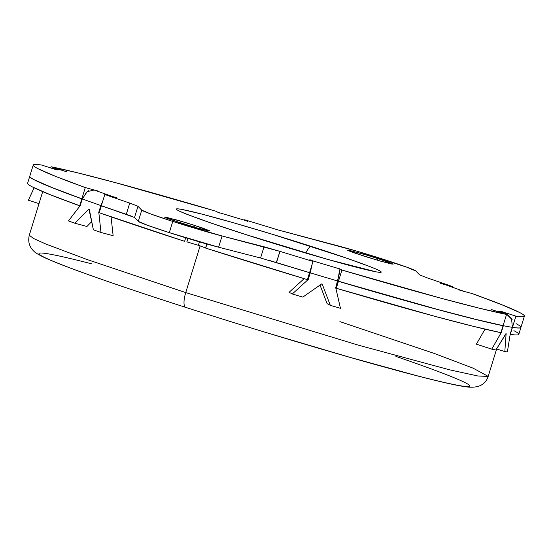 <?xml version="1.0" encoding="UTF-8"?>
<svg xmlns="http://www.w3.org/2000/svg" width="552" height="552" viewBox="0 0 552 552"><rect width="100%" height="100%" fill="white"/><g stroke="black" fill="none" stroke-linecap="round" stroke-linejoin="round"><path stroke-width="0.83" d="M200.121 245.861L185.741 292.601A14.683 4.499 107.8 0 0 185.7 307.381A14.683 4.499 -72.2 0 1 185.741 292.601L87.037 259.516L45.761 244.005L33.396 238.423L29.297 235.214L33.396 238.423L45.761 244.005L87.037 259.516L185.741 292.601L199.417 248.158M311.397 246.489C284.294 237.595 207.124 214.169 181.677 209.38C158.872 205.441 216.487 225.333 246.213 234.697L211.519 223.201L187.073 214.355C181.022 211.982 177.53 210.36 176.592 209.498C175.66 208.635 177.351 208.601 181.677 209.38L201.542 214.01L233.172 222.691L271.75 234.089L346.083 257.984L370.53 266.83C376.581 269.203 380.08 270.825 381.011 271.688C381.949 272.55 380.259 272.591 375.933 271.805L356.068 267.175L324.438 258.495L246.213 234.697C273.316 243.591 350.485 267.016 375.933 271.805C398.73 275.745 341.115 255.852 311.397 246.489A11.744 3.602 107.8 0 0 305.849 253.078A11.744 3.602 -72.2 0 1 311.397 246.489M376.222 271.86L328.254 259.571L246.351 234.738A11.744 3.602 -72.2 0 1 246.489 234.786A11.744 3.602 107.8 0 0 246.364 234.738C204.737 221.455 180.504 212.058 180 211.216L180.663 211.699M198.32 245.274L199.465 241.879L198.409 245.302L186.831 241.886L187.894 238.436L186.873 241.9M377.071 260.137L377.589 258.453L393.134 264.16L380.238 261.055L355.357 253.271L349.913 251.305L347.581 250.222L348.712 250.194L368.764 255.693L385.31 261.013L390.754 262.98L393.086 264.063L391.954 264.091L380.494 261.13L363.078 255.831L347.525 250.125L360.421 253.23L377.589 258.453L377.071 260.137M194.014 227.038L194.532 225.354L210.077 231.06L197.181 227.955L172.3 220.172L166.856 218.206L164.524 217.122L165.655 217.095L185.707 222.594L202.253 227.914L210.029 230.964L208.897 230.991L197.437 228.031L180.021 222.732L164.468 217.026L177.371 220.131L194.532 225.354L194.014 227.038M384.841 259.764A47.72 1.849 -162.9 0 1 415.87 271.018L406.576 267.099L358.138 251.533L277.649 229.825A256.949 9.95 17.1 0 0 244.577 219.772A256.949 9.95 -162.9 0 1 277.649 229.825L335.609 245.226A47.72 1.849 -162.9 0 1 384.841 259.764M66.13 171.624A240.065 9.294 -162.9 0 1 66.399 171.672L51.067 166.745A256.949 9.95 -162.9 0 1 215.694 211.147L218.902 212.803A240.065 9.294 -162.9 0 1 219.579 213.003A240.065 9.294 17.1 0 0 218.902 212.803L215.694 211.147L116.224 182.857L78.28 172.997L51.067 166.745L50.694 167.946L51.067 166.745L66.399 171.672A240.065 9.294 17.1 0 0 66.13 171.624L61.465 170.119A245.198 9.494 17.1 0 0 52.537 168.505L57.201 170.009A240.065 9.294 17.1 0 0 57.022 169.981A240.065 9.294 -162.9 0 1 57.201 170.009L52.537 168.505A245.198 9.494 -162.9 0 1 61.465 170.119L66.13 171.624M247.089 221.221A240.065 9.294 -162.9 0 1 247.786 221.428L244.577 219.772L244.446 220.2L244.577 219.772L247.786 221.428A240.065 9.294 17.1 0 0 247.089 221.221L246.116 220.717A245.198 9.494 17.1 0 0 218.606 212.499L219.579 213.003L218.606 212.499A245.198 9.494 -162.9 0 1 246.116 220.717L247.089 221.221M116.92 197.768A240.065 9.294 -162.9 0 1 116.424 197.595L116.424 197.595A240.065 9.294 17.1 0 0 116.92 197.768L104.804 194.497L101.347 205.717A256.949 9.95 17.1 0 0 126.284 214.3L129.734 203.081A256.949 9.95 -162.9 0 1 104.804 194.497L116.92 197.768M110.959 215.901L113.139 235.738L100.975 232.461L98.836 212.603A256.949 9.95 -162.9 0 1 98.698 212.554L100.857 205.544A256.949 9.95 -162.9 0 1 82.276 198.948L80.116 205.958A256.949 9.95 -162.9 0 1 79.992 205.91L68.462 220.91A256.949 9.95 17.1 0 0 74.81 223.222L88.934 209.111A256.949 9.95 17.1 0 0 89.286 209.236L93.385 229.818A256.949 9.95 17.1 0 0 100.975 232.461L98.836 212.603L99.201 212.699L98.836 212.603A256.949 9.95 17.1 0 1 98.698 212.554L99.208 212.692L98.698 212.554L102.569 201.749M68.462 220.91L74.81 223.222L86.926 226.486L91.687 221.628L86.926 226.486L74.81 223.222L88.934 209.111L93.385 229.818L100.975 232.461L113.139 235.738L111.055 216.846M97.842 190.992A240.065 9.294 -162.9 0 1 97.414 190.84L85.291 187.57A256.949 9.95 -162.9 0 1 33.21 165.069A256.949 9.95 -162.9 0 1 41.69 165.055L57.022 169.981L41.69 165.055C36.722 164.31 33.934 164.248 33.327 164.862C32.713 165.483 34.3 166.773 38.088 168.726L55.724 176.433L85.291 187.57L81.841 198.789L85.291 187.57L97.414 190.84A240.065 9.294 17.1 0 0 97.842 190.992L94.157 189.998A245.198 9.494 17.1 0 0 112.739 196.602L116.424 197.595L112.739 196.602A245.198 9.494 -162.9 0 1 94.157 189.998L97.842 190.992M126.325 214.314L129.734 203.081L137.979 206.275L134.522 217.488L138.29 221.387L141.74 210.167L137.979 206.275L134.522 217.488L101.347 205.717L104.804 194.497A256.949 9.95 17.1 0 0 129.734 203.081L137.979 206.275L141.74 210.167L151.034 214.086L172.762 221.421L222.063 235.98L279.961 251.36L276.504 262.579A256.949 9.95 17.1 0 0 309.575 272.633L313.032 261.413A256.949 9.95 -162.9 0 1 279.961 251.36A256.949 9.95 17.1 0 0 313.032 261.413L309.575 272.633L260.578 257.998L264.028 246.778L279.961 251.36L276.317 262.517M101.326 205.786L99.194 212.727A256.949 9.95 17.1 0 0 184.609 241.327L185.7 237.774L184.609 241.327L99.194 212.727L101.326 205.786L131.39 216.108A256.949 9.95 -162.9 0 1 101.326 205.786L102.299 206.048L101.326 205.786M206.924 244.025L205.675 248.096A256.949 9.95 17.1 0 0 307.423 279.643L309.555 272.702A256.949 9.95 -162.9 0 1 268.286 260.123L309.203 272.522L309.555 272.702L307.423 279.643L205.675 248.096L206.924 244.025M205.585 247.917L206.793 243.991L205.585 247.917L198.492 245.329M427.869 278.104A256.949 9.95 -162.9 0 1 452.806 286.688L452.619 287.295L452.806 286.688L440.689 283.417L452.806 286.688A256.949 9.95 17.1 0 0 427.869 278.104L419.63 274.91L415.87 271.018L419.63 274.91L427.876 278.104M338.466 281.258A256.949 9.95 17.1 0 0 503.093 325.659L506.543 314.44A256.949 9.95 -162.9 0 1 341.916 270.038L338.466 281.258L341.916 270.038L338.707 268.382L341.916 270.038L441.386 298.328L479.329 308.195L506.543 314.44L503.093 325.659L475.879 319.408L437.936 309.548L338.466 281.258M503.879 323.092L503.355 325.708A256.949 9.95 17.1 0 0 512.284 327.322A256.949 9.95 -162.9 0 1 503.355 325.708L501.195 332.718A256.949 9.95 -162.9 0 1 501.119 332.704L491.749 349.126A256.949 9.95 17.1 0 0 495.882 349.982L505.956 333.636A256.949 9.95 17.1 0 0 506.129 333.663L504.818 351.596A256.949 9.95 17.1 0 0 507.378 351.948L510.179 334.346A256.949 9.95 -162.9 0 1 510.124 334.333L512.284 327.322L511.594 318.38L505.073 312.68A245.198 9.494 -162.9 0 1 496.144 311.066L491.473 309.562A240.065 9.294 -162.9 0 1 491.211 309.513L506.543 314.44L491.211 309.513A240.065 9.294 17.1 0 0 491.473 309.562L496.144 311.066A245.198 9.494 17.1 0 0 505.073 312.68L500.409 311.176A240.065 9.294 17.1 0 0 500.588 311.204L515.92 316.13L512.47 327.35A256.949 9.95 17.1 0 0 520.95 327.336M29.76 176.288A256.949 9.95 17.1 0 0 81.841 198.789L52.274 187.652L34.638 179.945C30.85 177.992 29.263 176.702 29.87 176.081M510.179 334.346L510.131 334.326A256.949 9.95 17.1 0 0 510.179 334.346L515.92 316.13C520.888 316.876 523.675 316.945 524.283 316.324C524.89 315.703 523.303 314.412 519.522 312.46L501.885 304.752L472.319 293.616L460.195 290.345L472.319 293.616A256.949 9.95 -162.9 0 1 524.4 316.117A256.949 9.95 -162.9 0 1 515.92 316.13L500.588 311.204A240.065 9.294 -162.9 0 1 500.409 311.176L505.073 312.68L512.152 319.677M309.817 259.757L313.032 261.413L309.817 259.757A240.065 9.294 17.1 0 0 310.514 259.964L311.494 260.468A245.198 9.494 17.1 0 0 339.004 268.686L338.024 268.182A240.065 9.294 17.1 0 0 338.707 268.382A240.065 9.294 -162.9 0 1 338.024 268.182L339.004 268.686A245.198 9.494 -162.9 0 1 311.494 260.468L310.514 259.964A240.065 9.294 -162.9 0 1 309.817 259.757M460.195 290.345A240.065 9.294 17.1 0 0 459.768 290.193L463.452 291.187A245.198 9.494 17.1 0 0 444.871 284.59L441.186 283.59A240.065 9.294 17.1 0 0 440.689 283.417A240.065 9.294 -162.9 0 1 441.186 283.59L444.871 284.59A245.198 9.494 -162.9 0 1 463.452 291.187L459.768 290.193A240.065 9.294 -162.9 0 1 460.195 290.345M513.912 330.689C517.7 332.642 519.287 333.932 518.673 334.553C518.066 335.174 515.278 335.112 510.31 334.36L512.442 327.419C517.417 328.171 520.205 328.233 520.812 327.612L520.929 327.398A256.949 9.95 -162.9 0 1 512.442 327.419L510.31 334.36A256.949 9.95 17.1 0 0 518.79 334.346M500.933 332.67L503.072 325.728A256.949 9.95 -162.9 0 1 338.445 281.327L336.306 288.268A256.949 9.95 17.1 0 0 500.933 332.67L473.719 326.425L435.776 316.558L336.306 288.268L338.445 281.327L337.803 280.996L391.278 296.672L437.915 309.617L475.852 319.484L503.072 325.728L500.933 332.67M335.671 287.937L336.306 288.268L335.671 287.937M27.6 183.298A256.949 9.95 17.1 0 0 79.681 205.799L81.82 198.858A256.949 9.95 -162.9 0 1 29.732 176.357M27.717 183.091C27.11 183.712 28.697 185.003 32.478 186.955L50.115 194.663L80.13 205.917L79.681 205.799L81.82 198.858L82.262 198.975L52.254 187.721L34.617 180.014C30.829 178.061 29.242 176.771 29.849 176.15M476.369 344.179L485.022 329.151L476.369 344.179L491.749 349.126L476.369 344.179M320.036 285.094L327.108 303.669L330.317 305.332A256.949 9.95 17.1 0 0 340.467 308.327L335.823 288.123A256.949 9.95 -162.9 0 1 335.63 288.068L337.783 281.058A256.949 9.95 -162.9 0 1 310.272 272.84L308.119 279.857A256.949 9.95 -162.9 0 1 307.919 279.795L292.325 293.954A256.949 9.95 17.1 0 0 302.806 297.114L321.692 283.921A256.949 9.95 17.1 0 0 322.216 284.08L330.317 305.332L327.108 303.669L320.07 285.191M312.059 264.56L308.119 279.857A256.949 9.95 17.1 0 1 307.919 279.795L307.45 279.553L307.919 279.795L292.325 293.954L289.103 292.291L303.503 279.236M185.741 292.601L358.427 345.179L449.866 369.881L478.053 376.022L488.196 376.388L478.053 376.022L449.866 369.881L358.427 345.179L185.741 292.601M503.838 323.217L501.195 332.718L491.749 349.126L495.882 349.982L506.129 333.663L504.818 351.596L507.378 351.948M304.138 278.656L289.103 292.291L292.325 293.954L302.806 297.114L321.692 283.921L322.216 284.08L330.317 305.332L340.467 308.327M34.141 187.79L28.393 200.217L39.013 203.633L28.393 200.217L34.1 187.77M91.963 263.925C73.202 259.081 59.278 255.831 50.191 254.189C41.103 252.547 37.543 252.63 39.509 254.444C41.476 256.259 48.824 259.661 61.548 264.649C74.272 269.645 91.411 275.848 112.953 283.259M269.272 333.491L350.389 357.468L416.898 375.719C435.659 380.569 449.583 383.812 458.671 385.455C467.758 387.104 471.318 387.014 469.352 385.206C467.378 383.392 460.037 379.99 447.313 374.994C434.583 370.006 417.45 363.802 395.908 356.392M172.762 221.421A47.72 1.849 -162.9 0 1 141.74 210.167L138.29 221.387A47.72 1.849 17.1 0 0 169.312 232.64L172.762 221.421L169.312 232.64A47.72 1.849 17.1 0 0 218.613 247.199L222.063 235.98A47.72 1.849 -162.9 0 1 172.762 221.421M264.028 246.778L222.063 235.98L218.613 247.199L260.578 257.998L264.028 246.778M134.522 217.488L138.29 221.387L147.584 225.306L169.312 232.64L218.613 247.199L260.675 258.025M51.543 168.222L59.761 169.712M94.157 189.998L87.181 191.675L82.276 198.948L80.116 205.958A256.949 9.95 17.1 0 1 79.992 205.91L79.992 205.91M335.823 288.123L335.823 288.123A256.949 9.95 17.1 0 1 335.63 288.068L339.57 272.778L339.004 268.686M308.119 279.857L307.464 279.512L308.119 279.857M496.552 348.94L504.818 351.596L496.552 348.94M445.561 284.811L464.17 291.421M218.509 212.465L245.971 220.662M502.437 325.521L503.072 325.728L502.437 325.521M512.29 327.295L512.47 327.35C517.438 328.095 520.226 328.157 520.833 327.536C521.44 326.922 519.853 325.632 516.072 323.679M82.282 198.92L82.276 198.948A256.949 9.95 17.1 0 0 100.857 205.544L102.52 201.915M88.734 190.688L85.139 193.593M312.004 264.753L310.272 272.84A256.949 9.95 17.1 0 0 337.783 281.058L339.611 269.956M339.901 321.63L434.645 353.577L473.098 368.163L488.196 376.388L496.627 348.967M488.196 376.388C485.643 384.206 479.281 387.787 469.103 387.138C445.174 385.724 305.201 345.793 185.713 307.388C142.802 293.581 107.674 281.706 80.33 271.763C63.045 265.477 50.584 260.503 42.925 256.839C37.715 254.155 34.824 252.395 34.252 251.56C29.415 247.248 27.759 241.804 29.297 235.214L42.704 191.627M29.767 176.26L33.217 165.041M520.943 327.364L524.393 316.144M520.922 327.433L518.783 334.374M29.746 176.329L27.607 183.271"/></g></svg>
